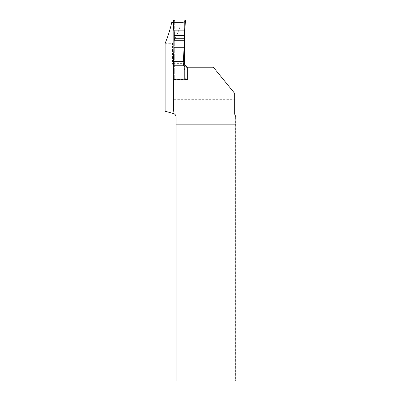 <?xml version="1.0" encoding="UTF-8"?>
<svg xmlns="http://www.w3.org/2000/svg" width="401" height="401" viewBox="0 0 401 401"><rect width="100%" height="100%" fill="white"/><g stroke="black" fill="none" stroke-linecap="round" stroke-linejoin="round"><path stroke-width="0.3" stroke-dasharray="2 1.5" d="M173.397 22.456L173.813 22.456L173.813 30.957M173.813 49.724L174.104 107.653L174.094 79.934L174.094 99.734L234.68 99.734L234.68 93.398L234.68 114.145A3.85 3.85 0 0 0 235.618 116.666L235.618 380.95L235.883 380.95M174.109 113.739L174.054 101.007L234.68 101.007L234.68 93.398L213.342 67.208L234.68 93.398L213.342 67.208L187.523 67.117L187.523 79.639L187.523 79.358L173.994 79.358M187.523 80.2L187.523 67.102L187.523 80.2L174.109 80.2L174.079 40.25M173.397 109.242L173.397 58.371M187.523 67.102L188.425 67.208L186.911 67.208M174.079 61.543L184.535 61.543M171.708 22.456L181.387 22.456C179.347 29.619 176.38 36.576 172.475 43.323L172.475 63.358C172.801 65.764 174.189 67.047 176.64 67.208L188.41 67.208M181.387 22.456L184.179 22.456L184.179 63.358L172.475 63.358M173.813 22.456L184.179 22.456M173.813 79.358L187.523 79.358L187.523 67.173C185.457 66.731 184.345 65.458 184.179 63.358M165.117 111.217L173.177 113.378A3.85 3.85 0 0 1 176.034 117.097L176.034 380.95L235.618 380.95M165.117 43.323L172.475 43.323M235.618 116.666L235.873 116.932M174.054 79.639L187.523 79.639M187.523 79.934L174.094 79.934M176.64 67.208L188.355 67.208M174.109 64.872L184.886 64.872M234.68 99.734L234.68 101.007M184.395 40.25L184.395 78.38L185.352 79.448A0.722 0.722 0 0 1 184.635 80.2L183.853 79.333L175.011 79.358L183.673 79.358A0.722 0.722 0 0 0 184.395 78.636L184.395 21.614A0.722 0.722 0 0 0 183.673 20.892L175.011 20.892A0.722 0.722 0 0 0 174.29 21.614L174.29 78.636A0.722 0.722 0 0 0 175.011 79.358L174.29 78.636L174.29 40.25M174.29 31.779L174.29 21.614L174.826 20.917L174.049 20.05M184.635 20.05L183.853 20.917L184.395 21.614L184.395 31.779M183.853 79.333L184.395 78.38M173.327 20.802L174.29 21.87M173.763 30.877L174.29 30.727M183.853 20.917L174.826 20.917M173.327 79.448L174.29 78.38M173.397 77.819L173.763 69.373L174.29 69.523M184.635 80.2L174.049 80.2A0.722 0.722 0 0 1 173.397 79.794M174.049 80.2L174.826 79.333M185.352 20.802L184.395 21.87M184.916 30.877L184.395 30.727M185.352 79.448L184.916 69.373L184.395 69.523M184.395 61.543L174.29 61.543M184.395 64.872L174.29 64.872M173.763 69.373L174.29 68.471M184.916 69.373L184.395 68.471M174.074 107.869L234.68 107.869M174.094 99.689L234.68 99.689"/><path stroke-width="0.6" d="M173.813 30.957L173.813 49.724M184.535 40.25L174.079 40.25L173.397 65.243L183.523 65.243L183.207 63.358L184.565 63.358L184.535 40.25L183.207 63.358M173.397 65.243L173.397 109.242L174.104 113.764L165.117 111.217L165.117 43.323C168.004 36.481 170.199 29.524 171.708 22.456L173.397 22.456M183.523 65.243C184.3 66.506 185.432 67.162 186.911 67.208L213.342 67.208L234.68 93.398L234.68 114.145L235.873 116.932L235.883 380.95L176.034 380.95L176.034 124.861L235.883 124.861M173.397 107.954L234.68 107.954M184.565 63.358L184.886 64.872A3.85 3.85 0 0 0 187.523 67.102M174.104 113.764C175.272 114.405 175.914 115.518 176.034 117.097L176.034 124.861M173.884 47.719L184.275 47.719M174.29 40.25L174.29 31.779L173.763 30.877L173.327 20.802A0.722 0.722 0 0 1 174.049 20.05L184.635 20.05A0.722 0.722 0 0 1 185.352 20.802L184.395 35.378L174.29 35.378M174.29 38.707L184.395 38.707L184.395 35.378M184.395 38.707L184.395 40.25M173.397 79.794A0.722 0.722 0 0 1 173.327 79.448L173.397 77.819M184.916 30.877L173.763 30.877L173.327 20.802L174.049 20.05L184.635 20.05L185.352 20.802L184.916 30.877L173.763 30.877M234.68 112.987L174.084 112.987M188.425 67.208C186.129 67.022 184.846 65.739 184.575 63.358"/></g></svg>
